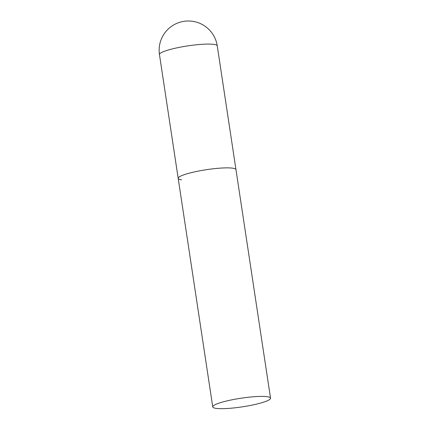<?xml version="1.0" encoding="UTF-8"?>
<svg xmlns="http://www.w3.org/2000/svg" width="430" height="430" viewBox="0 0 430 430"><rect width="100%" height="100%" fill="white"/><g stroke="black" fill="none" stroke-linecap="round" stroke-linejoin="round"><path stroke-width="0.64" d="M181.594 179.847A29.218 4.359 -8.6 0 1 178.187 178.375A29.218 4.359 -8.6 0 1 199.746 170.823A29.218 4.359 -8.6 0 1 232.565 168.157A29.218 4.359 -8.6 0 1 235.968 169.635A29.218 4.359 171.4 0 0 193.462 172.129A29.218 4.359 171.4 0 0 178.187 178.375L159.465 54.583A29.218 4.359 -8.6 0 1 174.741 48.337A29.218 4.359 -8.6 0 1 213.844 44.371A29.218 4.359 -8.6 0 1 217.247 45.843A29.218 29.218 0 0 0 181.825 21.736A29.218 29.218 0 0 0 159.465 54.583M255.259 404.415A29.218 4.359 171.4 0 0 270.534 398.169A29.218 4.359 171.4 0 0 228.024 400.663A29.218 4.359 171.4 0 0 212.753 406.909A29.218 4.359 171.4 0 0 255.259 404.415M270.534 398.169L217.247 45.843M178.187 178.375L212.753 406.909"/></g></svg>
